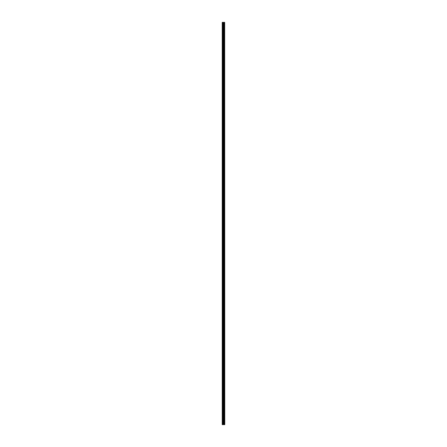 <?xml version="1.0" encoding="UTF-8"?>
<svg xmlns="http://www.w3.org/2000/svg" width="447" height="447" viewBox="0 0 447 447"><rect width="100%" height="100%" fill="white"/><g stroke="black" fill="none" stroke-linecap="round" stroke-linejoin="round"><path stroke-width="0.67" d="M224.69 22.35L224.78 424.65L224.69 22.35L222.22 22.35L222.22 424.65L222.399 22.35M222.399 424.65L224.69 424.65M224.182 22.35L224.182 424.65L224.165 22.35M224.461 22.35L224.461 424.65L224.444 22.35M224.679 424.65L224.679 22.35M223.936 424.65L223.936 22.35M223.913 424.65L223.913 22.35M224.428 424.65L224.428 22.35M224.388 424.65L224.388 22.35M224.226 424.65L224.226 22.35M224.148 424.65L224.148 22.35M223.83 424.65L223.83 22.35M223.746 424.65L223.746 22.35M223.416 424.65L223.416 22.35M223.338 424.65L223.338 22.35M222.986 424.65L222.986 22.35M222.902 424.65L222.902 22.35"/></g></svg>
